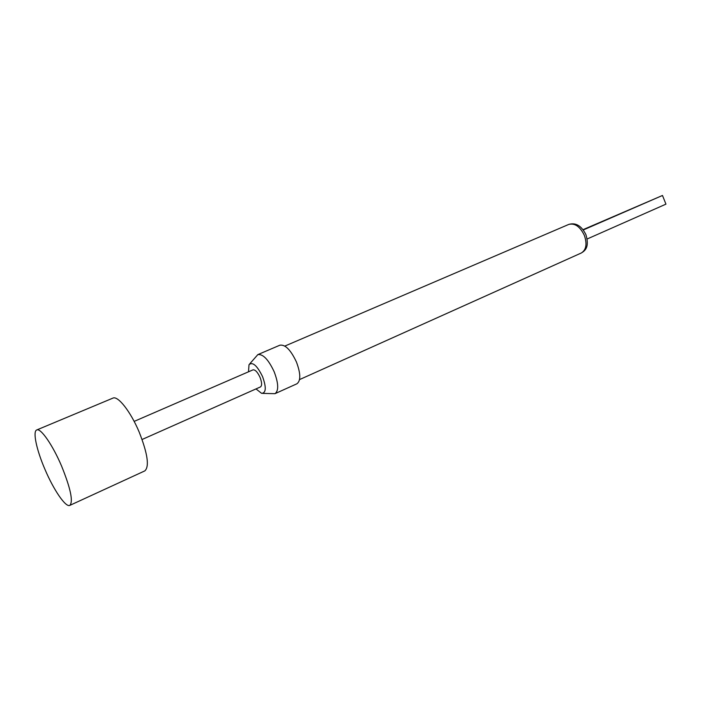 <?xml version="1.0" encoding="UTF-8"?>
<svg xmlns="http://www.w3.org/2000/svg" width="701" height="701" viewBox="0 0 701 701"><rect width="100%" height="100%" fill="white"/><g stroke="black" fill="none" stroke-linecap="round" stroke-linejoin="round"><path stroke-width="1.05" d="M69.828 505.377L144.809 470.897C149.541 466.603 147.657 453.643 139.157 432.018C130.623 411.575 117.856 395.399 112.879 398.133L36.732 429.967C32.544 431.378 36.583 450.042 44.952 469.355C53.635 489.903 65.728 507.69 69.828 505.377C73.368 501.557 70.626 488.474 61.6 466.121C52.654 444.951 40.597 427.68 36.732 429.967M262.726 393.392L274.985 393.673L296.882 383.806C300.887 380.818 300.738 373.563 296.444 362.023C290.775 349.974 285.272 344.366 279.927 345.181L257.845 354.61L249.749 363.828M274.985 393.673C278.832 390.746 278.569 383.456 274.187 371.802C268.474 359.604 263.024 353.882 257.845 354.61M256.005 388.915L261.587 393.34C266.108 393.051 266.441 387.487 262.568 376.639C257.118 365.536 252.605 361.558 249.013 364.695L248.496 371.81M134.145 421.397L252.973 369.865C255.208 369.567 257.565 372.073 260.053 377.401C261.972 382.483 262.113 385.664 260.465 386.934L142.084 439.492M583.302 229.963L662.48 195.474L665.95 204.14L662.48 195.474L583.066 229.648M665.95 204.14L587.149 238.988M568.756 224.425C575.775 222.366 581.497 225.766 585.913 234.642C589.567 246.901 585.37 250.59 581.295 253C586.238 249.898 587.263 244.027 584.371 235.396C580.06 226.563 574.855 222.909 568.756 224.425L284.843 346.075M581.295 253L299.546 379.591"/></g></svg>

